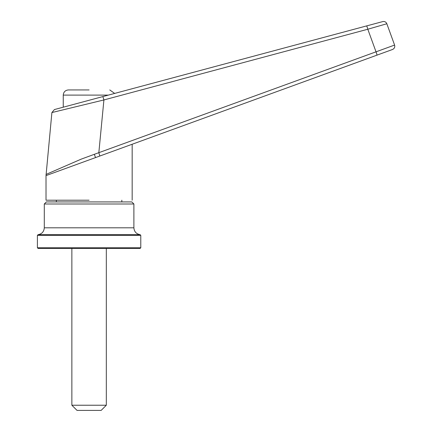 <?xml version="1.0" encoding="UTF-8"?>
<svg xmlns="http://www.w3.org/2000/svg" width="432" height="432" viewBox="0 0 432 432"><rect width="100%" height="100%" fill="white"/><g stroke="black" fill="none" stroke-linecap="round" stroke-linejoin="round"><path stroke-width="0.65" d="M37.406 235.348L140.778 235.348L140.092 234.662L38.092 234.662L37.406 235.348L37.406 247.757L140.778 247.757L140.092 248.443L38.092 248.443L37.406 247.757M106.321 405.232L101.153 410.4L77.031 410.4L71.863 405.232L106.321 405.232L106.321 248.443M44.296 203.996L46.364 201.928L131.819 201.928L133.888 203.996L44.296 203.996L44.296 227.804L133.888 227.804C134.212 231.671 136.28 233.955 140.092 234.662M89.095 89.937L68.418 89.937L89.095 89.937M54.432 109.561L51.894 112.558L46.019 175.608L99.7 156.071A3.445 0.286 -110 0 0 98.82 152.831L103.912 99.949A3.445 0.292 -105 0 0 102.719 96.622L54.432 109.561L63.25 107.201L63.25 95.105C63.558 91.967 65.281 90.245 68.418 89.937M89.095 200.205L46.019 200.205L89.095 200.205M122.71 147.695L125.08 146.831M131.171 144.612L132.052 144.293M132.116 144.272L130.14 144.99M129.065 145.379L122.126 147.906M121.284 148.214L109.593 152.469M109.345 152.555L95.526 157.588L94.333 154.316L394.594 45.068L386.834 23.749A3.445 3.445 0 0 0 382.703 21.6L102.719 96.622M121.829 148.014L145.951 139.234M115.625 93.166L366.611 25.915A3.445 0.292 -105 0 1 367.805 29.241L386.834 23.749M89.095 100.273L115.625 93.166L89.095 100.273M51.894 112.558L103.912 99.949L367.805 29.241L376.061 51.926A3.445 0.286 -110 0 1 376.936 55.161L392.537 49.486C394.411 48.568 395.102 47.093 394.594 45.068M67.959 108.653L65.54 109.237M60.199 110.533L59.702 110.657M46.019 174.442L81.302 159.1L94.333 154.316M99.7 156.071L376.936 55.161M380.565 53.843L382.153 53.266M382.266 53.222L379.501 54.227M147.053 138.834L375.997 55.507M108.383 95.105L63.25 95.105M140.778 235.348L140.778 247.757M133.888 203.996L133.888 227.804M121.829 201.928L121.829 200.205M71.863 405.232L71.863 248.443M38.092 234.662C41.909 233.955 43.978 231.671 44.296 227.804M56.36 201.928L56.36 200.205M132.165 144.25L132.165 200.205M114.658 93.425L109.766 89.937M46.019 175.608L46.019 200.205"/></g></svg>
